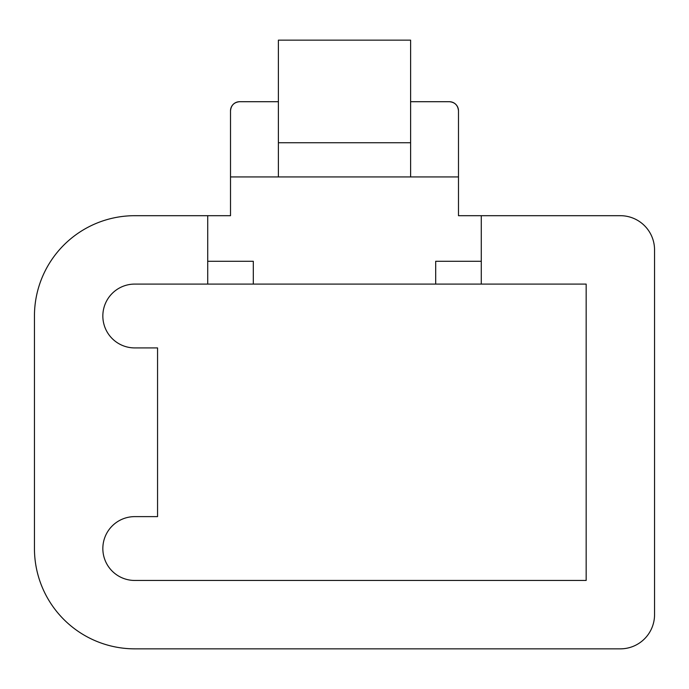 <?xml version="1.0" encoding="UTF-8"?>
<svg xmlns="http://www.w3.org/2000/svg" width="689" height="689" viewBox="0 0 689 689"><rect width="100%" height="100%" fill="white"/><g stroke="black" fill="none" stroke-linecap="round" stroke-linejoin="round"><path stroke-width="1.03" d="M230.514 110.826A9.121 9.121 0 0 1 239.634 101.705C234.122 102.222 231.082 105.262 230.514 110.826L230.514 215.691L134.76 215.691A100.31 100.31 0 0 0 34.45 316.001L34.45 548.539A100.31 100.31 0 0 0 134.76 648.849L620.35 648.849A34.2 34.2 0 0 0 654.55 614.657L654.55 249.892A34.2 34.2 0 0 0 620.35 215.691L481.284 215.691L481.284 284.083L253.311 284.083L253.311 261.286L207.716 261.286M449.366 101.705A9.121 9.121 0 0 1 458.486 110.826C457.918 105.262 454.878 102.222 449.366 101.705L410.61 101.705M230.514 176.935L458.486 176.935L458.486 110.826M278.39 101.705L239.634 101.705M278.39 142.744L278.39 40.151L410.61 40.151L410.61 142.744L278.39 142.744L278.39 176.935M410.61 176.935L410.61 142.744M481.284 215.691L458.486 215.691L458.486 176.935M481.284 261.286L435.689 261.286L435.689 284.083M253.311 284.083L207.716 284.083L207.716 215.691M207.716 284.083L134.76 284.083A31.918 31.918 0 0 0 102.842 316.001A31.918 31.918 0 0 0 134.76 347.919L157.557 347.919L157.557 516.621L134.76 516.621A31.918 31.918 0 0 0 102.842 548.539A31.918 31.918 0 0 0 134.76 580.457L586.158 580.457L586.158 284.083L481.284 284.083"/></g></svg>
